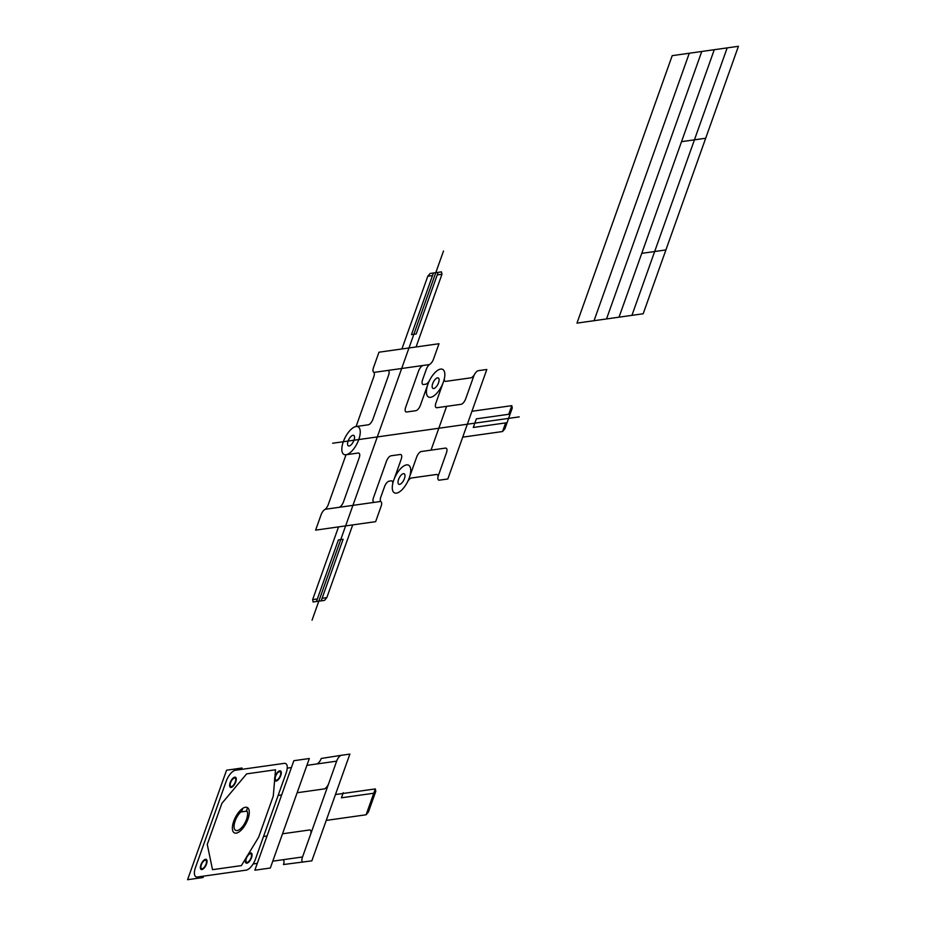 <?xml version="1.0" encoding="UTF-8"?>
<svg xmlns="http://www.w3.org/2000/svg" width="926" height="926" viewBox="0 0 926 926"><rect width="100%" height="100%" fill="white"/><g stroke="black" fill="none" stroke-linecap="round" stroke-linejoin="round"><path stroke-width="1.39" d="M317.363 598.96L312.641 599.62L313.127 601.981L324.505 600.384L326.82 597.617L352.713 524.903M401.896 348.963L427.789 276.237L430.104 273.483L441.47 271.874L441.968 274.235L437.246 274.906M462.722 437.153L502.575 431.528L504.89 428.773L512.275 408.019L511.789 405.657L508.721 414.281M312.05 620.165L443.508 251.004M407.463 482.029A5.625 2.419 117 0 1 411.457 478.001L436.459 474.471A5.625 2.419 117 0 1 437.917 477.318A5.625 2.419 117 0 0 439.375 480.166L447.825 478.974L486.821 369.474L478.372 370.666A5.625 2.419 117 0 0 474.621 374.243A5.625 2.419 117 0 1 470.871 377.831L445.857 381.362A5.625 2.419 117 0 1 444.468 378.097M380.702 501.452L338.87 507.355A5.625 2.419 117 0 0 343.5 501.834L359.195 457.757A5.625 2.419 117 0 0 358.223 453.034L346.023 454.747L328.29 504.531A5.625 2.419 117 0 1 324.702 509.636A5.625 2.419 117 0 0 321.102 514.729L315.616 530.135L375.632 521.662L381.118 506.256A5.625 2.419 117 0 0 380.956 501.684A5.625 2.419 117 0 1 380.806 497.123L384.533 486.659A5.625 2.419 117 0 1 389.163 481.15L391.258 480.849A5.625 2.419 117 0 1 392.647 484.113M373.907 372.414L387.612 370.481A5.625 2.419 117 0 1 388.596 375.204L372.9 419.293A5.625 2.419 117 0 1 368.27 424.803L356.07 426.527A15.522 6.679 117 0 0 341.833 448.635A15.522 6.679 117 0 0 355.225 446.749A15.522 6.679 117 0 0 356.07 426.527L373.803 376.743A5.625 2.419 117 0 0 373.641 372.171A5.625 2.419 117 0 1 373.491 367.61L378.977 352.204L438.993 343.731L433.507 359.138A5.625 2.419 117 0 1 429.907 364.231A5.625 2.419 117 0 0 426.307 369.324L422.58 379.787A5.625 2.419 117 0 0 423.564 384.51L425.671 384.209A5.625 2.419 117 0 0 429.652 380.192M437.986 476.612L446.448 452.826A5.625 2.419 117 0 0 445.464 448.103L421.307 451.518A5.625 2.419 117 0 0 416.677 457.039L409.234 477.92M352.945 435.301A5.869 2.523 117 0 0 347.563 443.67A5.869 2.523 117 0 0 352.632 442.952A5.869 2.523 117 0 0 352.945 435.301M403.4 473.672A5.869 2.523 117 0 0 398.018 482.041A5.869 2.523 117 0 0 403.088 481.323A5.869 2.523 117 0 0 403.4 473.672M437.523 377.866A5.869 2.523 117 0 0 432.141 386.223A5.869 2.523 117 0 0 437.199 385.505A5.869 2.523 117 0 0 437.523 377.866M427.881 384.29L420.45 405.183A5.625 2.419 117 0 1 415.82 410.693L406.664 411.989A5.625 2.419 117 0 1 405.681 407.266L418.598 370.967A5.625 2.419 117 0 1 423.228 365.446L429.433 364.578M374.498 502.32A5.625 2.419 117 0 1 373.514 497.598L386.431 461.298A5.625 2.419 117 0 1 391.061 455.789L400.229 454.492A5.625 2.419 117 0 1 401.201 459.215L393.77 480.108M443.357 382.102L435.915 402.995A5.625 2.419 117 0 0 436.898 407.718L461.067 404.303A5.625 2.419 117 0 0 465.697 398.793L474.158 375.018M433.426 273.02L411.491 334.61L416.214 333.939L438.148 272.348M316.449 601.518L338.384 539.927L343.106 539.256L321.183 600.847M507.043 422.707L473.29 427.476L476.358 418.853L510.122 414.084M427.789 276.237L432.511 275.578M502.575 431.528L505.642 422.904M322.086 598.289L326.82 597.617M431.018 450.152L446.61 406.352M338.87 507.355L325.165 509.288M387.612 370.481L423.228 365.446M406.526 464.898A15.522 6.679 117 0 0 392.288 487.018A15.522 6.679 117 0 0 405.692 485.12A15.522 6.679 117 0 0 406.526 464.898M440.649 369.092A15.522 6.679 117 0 0 426.411 391.2A15.522 6.679 117 0 0 439.804 389.314A15.522 6.679 117 0 0 440.649 369.092M332.642 443.241L519.243 416.885M235.459 770.247L284.224 763.36A11.286 4.862 117 0 1 286.192 772.828L255.483 859.062A11.286 4.862 117 0 1 246.2 870.127L197.446 877.003A11.286 4.862 117 0 1 195.467 867.535L226.175 781.301A11.286 4.862 117 0 1 235.459 770.247M205.225 860.15A4.699 2.026 117 0 0 200.907 866.852A4.699 2.026 117 0 0 204.97 866.273A4.699 2.026 117 0 0 205.225 860.15M234.475 778.025A4.699 2.026 117 0 0 230.157 784.727A4.699 2.026 117 0 0 234.22 784.148A4.699 2.026 117 0 0 234.475 778.025M279.478 771.671A4.699 2.026 117 0 0 275.172 778.372A4.699 2.026 117 0 0 279.224 777.794A4.699 2.026 117 0 0 279.478 771.671M250.24 853.795A4.699 2.026 117 0 0 245.922 860.497A4.699 2.026 117 0 0 249.985 859.918A4.699 2.026 117 0 0 250.24 853.795M205.537 859.293A5.649 2.431 117 0 0 200.352 867.338A5.649 2.431 117 0 0 205.225 866.643A5.649 2.431 117 0 0 205.537 859.293M234.776 777.169A5.649 2.431 117 0 0 229.602 785.213A5.649 2.431 117 0 0 234.475 784.519A5.649 2.431 117 0 0 234.776 777.169M279.791 770.814A5.649 2.431 117 0 0 274.605 778.859A5.649 2.431 117 0 0 279.478 778.164A5.649 2.431 117 0 0 279.791 770.814M250.541 852.939A5.649 2.431 117 0 0 245.367 860.983A5.649 2.431 117 0 0 250.24 860.289A5.649 2.431 117 0 0 250.541 852.939M203.535 876.146L203.049 877.512L187.573 879.7L226.569 770.2L242.033 768.013L241.547 769.379M293.855 760.697L309.319 758.521L270.334 868.021L254.858 870.197L293.855 760.697M282.476 859.803A5.649 2.431 117 0 1 283.46 864.537L311.842 860.856L349.866 754.088L341.428 755.28A5.649 2.431 117 0 0 336.786 760.813L310.465 834.731A5.649 2.431 117 0 0 309.481 829.985L282.511 833.794M303.404 862.048A5.649 2.431 117 0 1 302.42 857.314L310.465 834.731M316.588 763.985A5.649 2.431 117 0 0 321.229 758.463L341.428 755.28M272.765 861.168L302.547 856.967M253.134 863.946L257.301 863.356M287.245 768.129L291.412 767.538M306.888 765.362L336.659 761.16M297.142 792.737L324.1 788.929A5.649 2.431 117 0 0 328.742 783.396M278.147 795.411L281.666 794.913M263.528 836.479L267.047 835.981M368.421 812.021L375.806 791.279L375.319 788.917L366.106 814.776L368.421 812.021M375.18 793.026L341.428 797.795L343.233 792.725M212.517 869.676L207.262 844.419L221.881 803.363L246.64 773.87L275.52 769.784L273.274 796.105L258.655 837.162L241.397 865.602L212.517 869.676M576.967 323.116L672.207 55.653L738.427 46.3L643.176 313.764L576.967 323.116M594.041 320.709L689.28 53.233M606.53 318.938L701.769 51.474M619.031 317.178L714.27 49.715M631.937 315.349L727.176 47.886M641.753 253.354L665.91 249.939M681.524 141.655L705.681 138.24M245.436 807.252A14.226 6.123 117 0 0 232.391 827.52A14.226 6.123 117 0 0 244.672 825.784A14.226 6.123 117 0 0 245.436 807.252M247.543 807.657L246.27 811.222L241.536 811.894L242.809 808.317M241.825 811.083A11.413 4.908 117 0 0 234.081 827.231A11.413 4.908 117 0 0 243.017 825.969A11.413 4.908 117 0 0 246.559 810.412M326.253 820.413L366.106 814.776M471.924 411.283L511.789 405.657M335.455 794.543L375.319 788.917M312.641 599.62L338.534 526.906M416.075 346.961L441.968 274.235"/></g></svg>
